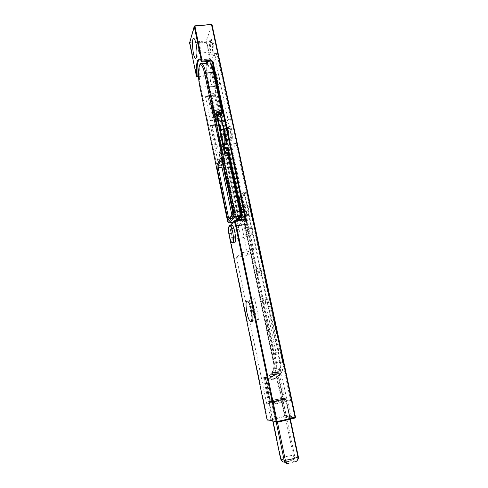 <?xml version="1.0" encoding="UTF-8"?>
<svg xmlns="http://www.w3.org/2000/svg" width="488" height="488" viewBox="0 0 488 488"><rect width="100%" height="100%" fill="white"/><g stroke="black" fill="none" stroke-linecap="round" stroke-linejoin="round"><path stroke-width="0.37" stroke-dasharray="2.44 1.83" d="M197.134 76.903L196.963 76.585L205.912 75.664L206.04 75.988L206.143 75.53L206.936 77.299L207.394 77.427L239.614 231.989L238.717 229.848L236.881 220.954M211.572 61.006L209.956 59.017C208.693 58.115 207.687 58.938 206.936 61.494M189.643 43.078L190.088 43.188L190.058 42.401L206.546 40.931L285.273 415.331L284.656 416.057L206.028 41.761L211.963 24.473L194.706 25.907L190.058 42.401L189.649 42.682M230.995 151.914L283.156 399.641L290.616 400.428L236.052 143.441L230.995 151.914L226.365 152.531L231.257 144.058L253.754 250.649L241.963 252.68L251.649 299.26L245.781 302.279L248.66 301.73L252.76 321.543L258.927 319.262L254.632 298.693L248.66 301.73M226.048 128.417L230.885 119.127L216.928 53.375L212.652 64.819L226.048 128.417L223.284 128.759L209.919 65.087L214.098 53.643L228.024 119.468L223.284 128.759M210.761 40.309C209.62 43.231 210.901 53.229 212.524 54.144C214.842 56.273 214.11 40.949 211.804 39.565L210.761 40.309M228.909 126.142C227.487 128.411 228.982 139.129 230.861 140.208C233.404 142.478 232.422 127.319 229.897 125.788L228.909 126.142M233.917 221.387L229.25 226.713L239.089 225.133C238.614 225.761 238.473 227.213 238.662 229.488M239.089 225.133L244.037 219.814L243.061 220.143C242.261 219.435 241.566 217.733 240.968 215.043L233.087 177.443C232.148 171.556 232.428 168.635 233.929 168.689C234.661 169.324 235.295 170.885 235.85 173.386L243.921 211.707C244.628 215.434 244.671 218.136 244.049 219.801M240.968 215.043L238.321 215.458L239.346 218.911M240.23 220.417L241.359 220.24M241.792 216.849L241.224 212.134L243.921 211.707M238.321 215.458L230.452 177.815L233.087 177.443M235.85 173.386L233.166 173.765C232.617 171.264 231.983 169.696 231.263 169.061C229.781 169.007 229.512 171.922 230.452 177.815M233.166 173.765L241.224 212.134M224.956 143.161L224.309 143.734C220.606 144.332 218.715 118.352 222.986 124.995C224.791 128.618 225.688 133.444 225.663 139.476L224.956 143.161M212.744 84.851L211.975 85.278C210.145 84.137 209.401 71.974 211.28 73.651C212.615 74.426 213.707 82.826 212.744 84.851C213.707 82.826 212.615 74.426 211.28 73.651C209.401 71.974 210.145 84.137 211.975 85.278L212.744 84.851M234.807 242.64L233.813 242.518C231.55 240.7 229.439 227.829 231.007 225.395M231.696 228.549L232.264 228.549C234.112 229.811 235.253 241.048 233.356 239.236C231.885 238.272 230.525 229.537 231.696 228.549M245.159 226.371C243.884 227.371 245.226 236.064 246.8 237.003C248.819 238.784 247.745 227.597 245.775 226.359L245.159 226.371M290.616 400.428L273.518 404.412L267.894 403.637C272.011 402.338 277.044 401.179 282.991 400.148L287.548 400.642C283.546 401.947 278.428 403.143 272.2 404.229L266.661 403.466L249.874 322.117L255.932 319.86L258.927 319.262M271.212 420.485L275.525 421.48C281.869 420.449 287.078 419.204 291.165 417.728L286.499 416.825C280.399 417.82 275.299 419.04 271.212 420.485L267.741 403.692M286.499 416.825L282.991 400.148M291.165 417.728L287.548 400.642M275.525 421.48L271.956 404.271M254.541 315.925L255.078 314.583C255.157 311.143 254.504 308.087 253.138 305.415L252.717 304.927C250.649 303.091 252.082 314.461 254.083 315.809L254.541 315.925M252.528 304.762C251.088 305.152 252.686 314.662 254.376 315.748L254.834 315.864C256.31 315.608 254.706 305.939 253.01 304.872L252.528 304.762M254.632 298.693L251.649 299.26M252.76 321.543L249.874 322.117M236.052 143.441L231.257 144.058M255.932 319.86L273.518 404.412M245.781 302.279L236.515 257.389L241.963 252.68M283.156 399.641L266.661 403.466M253.754 250.649L247.898 255.419L236.515 257.389M247.898 255.419L226.365 152.531M230.885 119.127L228.024 119.468M212.652 64.819L209.919 65.087M216.928 53.375L214.098 53.643M217.221 84.375L216.434 84.802C214.561 83.668 213.854 71.522 215.769 73.194C217.136 73.962 218.221 82.35 217.221 84.375M209.834 40.394L210.871 39.644C213.171 41.035 213.915 56.358 211.603 54.229C209.986 53.314 208.705 43.31 209.834 40.394M210.261 42.407L210.981 41.895C212.109 42.523 212.994 49.605 212.189 51.533L211.487 52.009C210.365 51.374 209.474 44.414 210.261 42.407M227.969 126.258L228.951 125.904C231.464 127.435 232.459 142.6 229.921 140.331C228.055 139.251 226.56 128.527 227.969 126.258M228.414 128.362L229.092 128.124C230.397 128.856 231.434 136.445 230.428 137.909L229.763 138.122C228.469 137.378 227.432 129.918 228.414 128.362M228.549 138.147L228.927 136.225C228.951 133.114 228.488 130.619 227.542 128.747L227.207 128.356C225.45 126.837 226.176 137.305 227.89 138.36L228.549 138.147M200.117 52.655L200.373 50.435C200.324 47.299 199.909 44.92 199.122 43.292L198.872 42.981C197.347 41.553 197.976 52.179 199.464 53.131L200.117 52.655M277.172 422.321L267.644 420.119L284.656 416.057L295.057 418.021M225.877 138.299C226.81 136.89 225.81 129.588 224.578 128.875C222.912 127.411 223.626 137.488 225.255 138.501L225.877 138.299M222.101 138.781C223.01 137.372 222.003 130.058 220.796 129.338C219.155 127.868 219.893 137.958 221.491 138.982L222.101 138.781M220.527 114.283L215.702 124.483L218.703 138.903C219.704 143.533 220.863 146.443 222.168 147.614C223.382 148.45 224.218 147.217 224.669 143.917M215.702 124.483L211.999 124.934L214.994 139.373C215.989 144.015 217.129 146.925 218.411 148.108C221.015 150.627 221.948 139.483 219.807 129.716L216.678 114.735L217.209 114.674M211.999 124.934L211.42 125.697L210.413 125.196L215.946 124.525L216.294 125.068L211.682 125.629L219.435 163.09L218.831 165.932L221.619 165.548C221.204 163.266 221.186 161.644 221.564 160.686L226.347 152.415M227.463 153.305L222.687 161.479L222.723 165.127L233.898 218.917C234.289 220.588 234.679 221.302 235.076 221.07L240.401 215.031C240.749 214.415 240.755 213.189 240.419 211.359L228.64 155.184C228.238 153.513 227.847 152.884 227.463 153.305L226.298 152.488L224.364 152.744L225.194 153.049L217.032 113.972L216.678 114.735M212.073 116.211L218.648 115.43L214.629 96.209L208.071 96.935L212.073 116.211L212.097 117.486L210.529 120.786L205.576 97.338L205.661 96.002L206.192 96.563L207.851 96.362L208.071 96.935M207.754 96.374L214.397 95.642L214.629 96.209M214.305 95.654L212.676 95.849L212.158 95.319L205.692 96.032M205.576 97.338L212.03 96.624L212.158 95.319M212.03 96.624L216.788 119.42L210.304 120.194M210.645 120.737L217.02 120.011L216.788 119.42M217.142 119.963L218.667 116.711L212.097 117.486M218.648 115.43L218.667 116.711M213.085 115.272L219.71 114.497L221.302 111.105L214.598 111.886L212.963 115.327L208.705 95.355L209.419 86.364L214.598 111.886M214.574 110.575L221.284 109.794L221.302 111.105M221.284 109.794L216.33 86.224L209.645 86.937M209.236 86.943L215.897 86.23L216.099 85.65L216.33 86.224M215.897 86.23L215.245 93.409L208.65 94.129M208.705 95.355L215.293 94.629L215.245 93.409M215.293 94.629L219.344 113.954L212.731 114.729M219.71 114.497L219.344 113.954M224.364 152.744L219.691 160.942L221.564 160.686L222.687 161.479M219.435 163.09L219.691 160.942M231.904 215.178L232.989 218.081L237.412 212.89L237.418 210.444L226.725 159.271L225.95 158.008L222.803 163.34M219.271 84.162C220.283 82.13 219.204 73.749 217.825 72.987C215.891 71.315 216.581 83.454 218.471 84.589L219.271 84.162M236.369 220.058L234.954 216.294L222.552 156.788L222.857 156.093L220.064 156.471L220.43 157.075L224.541 149.767M222.577 156.819L220.43 157.075L219.752 156.599L220.064 156.471L219.033 153.122L223.528 144.912M223.961 144.058L219.478 152.5L221.717 152.207L218.807 138.702C217.428 131.144 217.349 125.532 218.563 121.86C220.137 119.682 221.802 122.213 223.553 129.454L224.352 133.261M222.857 156.093L235.399 216.343L237.656 215.989L221.485 138.549L219.264 138.83L222.284 153.36L221.662 152.409M221.717 152.207L226.444 143.71L224.144 143.99M223.565 129.149C222.656 130.638 223.656 137.829 224.876 138.549C226.536 140.062 225.834 129.948 224.199 128.923L223.565 129.149M241.688 215.489C242.81 214.543 241.639 206.686 240.255 205.869C238.455 204.319 239.382 214.415 241.127 215.519L241.688 215.489M225.114 152.5L222.662 156.776M220.173 129.564L220.796 129.338C222.406 130.369 223.12 140.495 221.491 138.982C220.295 138.256 219.283 131.058 220.173 129.564M248.361 214.439C249.527 213.488 248.368 205.649 246.934 204.844C245.086 203.307 245.976 213.378 247.782 214.476L248.361 214.439M273.591 401.539L271.163 401.307C270.834 400.77 281.625 398.397 283.229 398.653L283.467 398.751C283.845 399.282 272.841 401.697 271.371 401.404L269.766 401.209L268.998 402.484L273.402 402.783L285.883 399.879L284.815 398.94L273.512 401.6L273.402 402.783L277.452 422.254M269.766 401.209L269.333 402.258L280.948 458.372C281.735 460.745 283.162 462.014 285.23 462.179L285.084 462.252M269.931 401.093L280.942 398.55L282.717 399.3L294.484 455.219C294.764 457.232 294.27 458.799 293.001 459.934L291.989 460.489C293.142 459.543 293.575 457.793 293.282 455.231L294.484 455.219L298.217 456.628L286.175 399.66L281.552 399.428L268.931 402.447L272.829 420.998M288.06 463.588L296.314 461.276C297.851 460.215 298.485 458.665 298.217 456.628L298.308 456.725M278.825 377.755L279.051 377.797C279.356 378.17 266.472 380.847 266.814 380.347C266.533 380.03 277.276 377.712 278.825 377.755M265.259 377.474L270.803 374.833L274.116 372.49L275.561 372.381L274.5 374.723L269.834 376.797L264.526 377.694L265.545 378.102L270.498 401.996C275.702 401.471 287.005 398.733 286.541 398.123C286.907 397.11 270.224 400.41 268.315 401.722L263.593 377.706L265.259 377.474L270.267 401.612L268.315 401.722M265.545 378.102L270.328 377.248L270.328 376.785L265.216 377.681M270.328 377.248L270.535 377.206C273.981 376.419 276.714 374.644 278.739 371.886L278.428 371.673L277.922 372.332C275.988 374.601 273.524 376.071 270.523 376.748L269.834 376.797M263.593 377.706L266.527 376.815C268.76 376.169 270.535 374.76 271.859 372.582L272.298 372.167C270.919 374.808 268.943 376.51 266.356 377.267L263.435 378.121M278.739 371.886L279.423 374.912C277.117 377.267 274.317 378.81 271.023 379.53L273.939 379.084C276.336 378.005 278.087 376.468 279.197 374.479C280.264 372.368 280.649 370.483 280.35 368.843C279.722 365.963 278.093 371.636 275.147 374.595L268.961 379.219L266.826 379.536L266.527 376.815M266.857 376.846L266.198 377.309M266.826 379.536C269.303 378.828 271.34 377.346 272.945 375.083L272.298 372.167M272.945 375.083L272.999 375.187C275.909 371.575 276.928 367.446 276.062 362.791L241.651 199.476L239.297 199.769L239.309 197.841L243.475 192.589L244.146 193.699L279.929 362.743C280.557 365.939 280.057 368.916 278.428 371.673M273.939 379.084L279.728 375.248L279.423 374.912M276.062 362.791L276.556 362.7C277.385 367.067 276.556 371.045 274.055 374.631L273.445 375.406L272.999 375.187M275.147 374.601L274.055 374.631L269.242 379.109M278.227 348.286C278.941 352.446 278.703 354.367 277.513 354.044C276.641 353.263 275.897 351.512 275.275 348.792L272.377 349.408C272.993 352.135 273.731 353.885 274.591 354.666C275.769 354.996 276.001 353.074 275.287 348.908L278.227 348.286L268.498 302.377L265.576 302.938L275.287 348.908M272.377 349.408L262.855 304.164L265.728 303.609C265.008 299.345 265.259 297.344 266.466 297.601C267.247 298.278 267.924 299.87 268.498 302.377M265.728 303.609L275.275 348.792M261.318 275.671C262.385 275.238 261.318 268.546 260.067 267.827C258.506 266.546 259.396 274.695 260.915 275.622L261.318 275.671M252.638 234.643C253.614 233.984 252.638 227.579 251.46 226.914C249.947 225.657 250.722 233.746 252.186 234.636L252.638 234.643M248.563 215.397C249.966 214.269 248.569 204.844 246.855 203.88C244.634 202.038 245.708 214.122 247.867 215.434L248.563 215.397M265.576 302.938C265.008 300.431 264.337 298.839 263.563 298.15C262.367 297.894 262.135 299.9 262.855 304.164M258.433 276.196L258.036 276.141C256.536 275.214 255.639 267.052 257.182 268.345C258.414 269.065 259.488 275.763 258.433 276.196M249.771 235.112L249.331 235.112C247.88 234.216 247.099 226.121 248.593 227.377C249.752 228.049 250.728 234.46 249.771 235.112M245.708 215.849L245.025 215.885C242.89 214.561 241.798 202.471 243.994 204.319C245.69 205.289 247.087 214.72 245.708 215.849M269.272 401.844L264.27 377.694M270.498 401.996L269.535 401.874L270.529 401.642L265.515 377.474M269.535 401.874L264.526 377.694M270.529 401.642C272.7 401.856 284.937 399.135 284.492 398.543C284.754 397.677 269.785 400.782 270.139 401.52L270.267 401.612M270.803 374.833L279.191 373.424L274.5 374.723M198.579 76.75L206.04 75.988L206.936 77.299L236.778 220.533M205.912 75.664L207.394 77.427M206.028 41.761L190.088 43.188L196.963 76.585L196.487 76.451M285.273 415.331L295.49 417.277M228.841 233.691L229.281 233.679C228.64 230.165 228.628 227.847 229.25 226.713L228.848 226.999M228.78 227.396L230.33 225.627M239.614 231.989L229.281 233.679L267.576 419.784M200.422 59.756L202.075 61.903L211.45 60.994M206.528 63.306C205.985 66.557 205.857 70.638 206.143 75.53L198.555 76.311M236.802 220.546L206.942 77.238C206.503 71.51 206.625 66.844 207.302 63.233M207.778 61.409C208.834 58.529 210.2 58.475 211.883 61.25M244.134 219.71L233.972 221.326M214.994 139.373L218.703 138.903M219.807 129.716L220.338 129.649M220.802 115.601L216.294 125.068L217.032 124.416L222.613 112.362L214.256 72.681C212.219 64.355 210.346 61.866 208.632 65.215C207.327 70.254 207.485 77.171 209.096 85.979L217.032 124.062L215.946 124.525L208.028 86.474L200.696 87.254L228.067 220.033L232.764 219.289L221.619 165.548L222.723 165.127M209.096 85.979L208.028 86.474C206.076 77.439 206.101 65.331 208.181 63.147M210.413 125.196L218.831 165.932M235.155 221.229L234.325 222.168L229.201 222.937L228.067 220.033L227.329 220.045M199.952 87.126L200.696 87.254C198.726 78.049 198.701 65.727 200.751 63.782M235.076 221.07L234.325 222.168L232.929 222.388M235.362 221.198L233.917 222.186L232.764 219.289L233.898 218.917M240.401 215.031L239.876 216.093M222.083 159.741L222.845 159.796L233.508 211.054L232.745 211.054M237.418 210.444L233.508 211.054L233.508 213.5L232.886 213.884M237.412 212.89L233.508 213.5L228.921 218.77M232.989 218.081L228.994 218.685L232.782 218.087M221.851 158.923L222.083 158.527L221.717 158.508M225.95 158.008L222.083 158.527L222.845 159.796L226.725 159.271M232.209 216.648L230.452 216.922M222.284 153.36L219.496 153.732L219.478 152.5L219.033 153.122M224.279 148.504L219.752 156.599M219.606 156.355L219.039 153.616M222.321 122.836L220.796 120.548C218.051 118.108 217.191 129.411 219.264 138.83L218.807 138.702M227.011 129.027L226.548 128.887L243.488 209.285L243.939 209.346L227.011 129.027C225.249 121.799 223.559 119.273 221.955 121.451C220.698 125.123 220.759 130.729 222.144 138.281L221.485 138.549C219.405 129.143 220.301 117.84 223.077 120.274C224.376 121.402 225.535 124.275 226.548 128.887L226.463 128.899M222.144 138.281L238.339 215.763C239.047 218.77 239.767 220.058 240.505 219.631L243.421 216.593C244.134 215.373 244.153 212.939 243.488 209.285L243.396 209.297M238.339 215.763L237.656 215.989C238.156 218.276 238.742 219.722 239.413 220.32L240.09 220.259M241.096 216.959L243.421 216.593L241.755 218.429M243.878 215.916C244.519 214.818 244.543 212.628 243.939 209.346M234.954 216.294L235.399 216.343C235.899 218.63 236.485 220.082 237.15 220.68M273.005 401.6L272.225 402.899L276.141 421.766M280.942 398.55L281.552 399.428L293.282 455.231C288.353 455.938 284.248 456.988 280.948 458.372L280.576 458.69M281.521 398.489L284.962 398.83L286.261 399.696L285.883 399.879L289.976 419.247M294.807 461.892L291.757 460.641L285.809 462.166L288.774 463.447M270.523 376.748L271.023 379.53M278.813 372.021C280.557 369.135 281.094 366.012 280.435 362.651L273.67 363.322L239.303 199.744M271.877 372.551L272.2 371.954C273.78 369.288 274.274 366.409 273.67 363.322L273.951 363.249C274.579 366.5 274.055 369.514 272.365 372.301M280.435 362.651L244.616 193.535L244.146 193.699M279.478 375.016C282.479 371.276 283.522 366.994 282.619 362.175L247.05 193.236L245.897 191.833L243.78 192.144L239.608 197.414L241.67 197.103L245.897 191.833L246.739 193.218L244.616 193.535L244.03 192.119L243.475 192.589M273.951 363.249L239.596 199.787L239.608 197.414L239.309 197.841M242.103 199.317L241.651 199.476L241.67 197.103L242.121 197.42L242.103 199.317L276.556 362.7L282.906 362.096L247.038 193.266M246.361 192.156L242.121 197.42M282.619 362.175L282.918 362.102C283.772 366.622 282.924 370.734 280.35 374.449C282.936 370.734 283.79 366.622 282.918 362.102L247.05 193.236C246.861 192.272 246.562 191.79 246.147 191.802L243.481 192.4L239.321 197.658L239.297 199.769L273.658 363.322C274.256 366.415 273.774 369.288 272.2 371.954M279.728 375.248L280.35 374.449L279.197 374.479M284.962 415.904L295.307 417.868M230.068 225.657L228.835 227.066M200.812 60.256L200.641 59.914L209.956 59.017C210.462 59.115 211.17 59.945 212.085 61.506M236.869 220.954L238.717 229.848M232.264 228.549L245.775 226.359M233.356 239.236L246.8 237.003M251.887 319.908L254.455 315.943M248.496 302.188L253.138 305.415M233.929 168.689L231.263 169.061M210.871 39.644L211.804 39.565M211.603 54.229L212.524 54.144M228.951 125.904L229.897 125.788M229.921 140.331L230.861 140.208M231.855 242.499L233.813 242.518M216.434 84.802L218.471 84.589M215.769 73.194L217.825 72.987M224.309 143.734L228.207 138.458M222.986 124.995L227.542 128.747M229.092 128.124L227.207 128.356M227.89 138.36L229.763 138.122M196.487 57.395L199.702 53.216M194.566 39.241L199.122 43.292M210.981 41.895L198.872 42.981M199.464 53.131L211.487 52.009M243.061 220.143L240.395 220.57M224.876 138.549L225.255 138.501M224.199 128.923L224.578 128.875M218.411 148.108L222.168 147.614M222.613 112.734L222.443 113.094M220.936 116.242L217.032 124.416L216.178 125.117L211.42 125.697M226.194 157.947L221.735 158.435M205.661 96.002L212.127 95.288M207.851 96.362L214.397 95.642M209.419 86.364L216.099 85.65M210.529 120.786L217.02 120.011M212.963 115.327L219.582 114.546M212.676 95.849L206.192 96.563M236.326 220.106L234.941 216.324L222.552 156.788L220.314 157.106L219.6 156.404L219.033 153.659L219.033 152.897L223.492 144.741M221.668 152.531L218.801 138.751C216.318 128.039 218.38 117.822 220.796 120.548L221.814 120.426M241.743 218.551L243.86 216.221C244.555 214.982 244.586 212.676 243.951 209.309L227.024 128.972C226.176 124.428 224.858 121.524 223.077 120.274M241.127 215.519L247.782 214.476M240.255 205.869L246.934 204.844M290.372 419.149L286.261 399.696C285.712 398.922 285.321 398.678 285.096 398.952L272.444 401.959L269.217 401.557L268.931 402.447L272.768 420.985M292.995 459.934L284.626 462.173C283.284 462.063 282.223 461.508 281.442 460.513M296.972 460.788L296.308 461.276L293.001 459.934M283.467 398.751L279.051 377.797M271.163 401.307L266.814 380.347M265.307 377.706L270.511 376.766C273.457 376.114 275.933 374.631 277.928 372.32M277.922 372.332L275.567 372.429M271.859 372.582L274.116 372.49M286.541 398.123L280.35 368.843M268.961 379.219L273.445 375.406M277.513 354.044L274.591 354.666M266.466 297.601L263.563 298.15M258.036 276.141L260.915 275.622M257.182 268.345L260.067 267.827M249.331 235.112L252.186 234.636M248.593 227.377L251.46 226.914M245.025 215.885L247.867 215.434M243.994 204.319L246.855 203.88M279.191 373.424L284.492 398.543M265.143 377.438L270.139 401.52M275.561 372.381L278.642 373.674"/><path stroke-width="0.73" d="M211.883 61.25L212.445 62.354L246.025 221.778L247.294 224.132L213.116 62.025L212.445 62.354L211.572 61.006M189.649 42.682L194.236 26.321L194.785 25.84L194.242 26.492L201.501 61.415L202.172 61.085L202.111 61.958L201.501 61.415C198.085 54.522 195.499 63.135 196.493 76.39L197.176 76.451L197.085 76.909L196.487 76.451L189.643 43.078M213.116 62.025L211.56 60.183L202.172 61.085L194.901 26.145L211.975 24.412L295.514 417.252L277.172 421.711L277.141 422.334L276.391 421.821L277.172 421.711L236.442 225.883L235.722 226.115L276.391 421.821L267.082 419.668L228.829 233.648C228.256 230.525 228.244 228.439 228.78 227.396M267.576 419.784L267.644 420.119L267.082 419.668M246.025 221.778L244.836 219.685L244.049 219.801M239.346 218.911L240.23 220.417M241.359 220.24L241.792 216.849M196.505 57.334L195.737 58.377C192.589 58.859 190.967 33.306 194.566 39.241C196.054 42.383 196.865 46.994 196.981 53.058L196.505 57.334M231.007 225.395L232.032 225.041C234.466 226.231 236.832 241.237 234.807 242.64M251.076 321.36L250.924 321.397C246.977 321.69 243.542 294.721 248.496 302.188C250.551 305.11 252.564 314.614 252.034 318.945L251.076 321.36M232.794 242.615L231.855 242.499C229.055 240.188 227.316 223.443 230.129 225.7C232.441 226.853 234.716 241.273 232.794 242.615M224.669 143.917C225.096 139.678 224.761 134.786 223.663 129.241L220.527 114.283L217.209 114.674M217.062 113.972L221.845 113.411L221.833 112.094L216.044 112.771L217.032 113.972M228.64 155.184L224.938 155.379L225.194 153.049M222.803 163.34L221.93 164.81L221.961 167.244L231.904 215.178M224.352 133.261L226.536 143.655L227.408 144.247L224.242 129.167L223.687 129.338M228.006 147.083L227.493 148.23L240.431 209.889L241.145 209.651L228.006 147.083L225.108 147.461L224.144 143.99M223.528 144.912L224.419 148.248L225.114 148.742L227.493 148.23M227.432 148.437L225.114 152.5M285.084 462.252C282.881 462.252 281.399 461.081 280.643 458.744L272.829 420.998M289.976 419.247L297.948 457.006C298.119 459.855 297.07 461.483 294.807 461.892M288.774 463.447C287.389 463.978 286.249 462.905 285.352 460.227L277.452 422.254M276.141 421.766L284.132 460.227C284.858 462.551 286.163 463.667 288.06 463.588M211.45 60.994L211.56 60.183M277.172 422.321L295.02 418.033L295.063 417.417L211.609 24.754M295.49 417.277L295.057 418.021M247.294 224.132L236.442 225.883C235.917 223.48 235.314 221.955 234.63 221.314L233.972 221.326L233.502 222.009C234.24 221.57 234.978 222.937 235.722 226.115M228.848 226.999L228.793 227.377M230.33 225.627L233.502 222.009M198.555 76.311L197.176 76.451C196.615 64.788 197.695 59.225 200.422 59.756M207.302 63.233L207.778 61.409M206.936 61.494L206.528 63.306M236.881 220.954L236.802 220.546M220.338 129.649L223.663 129.241M222.613 112.734L220.802 115.601M214.256 72.681L222.626 112.264L221.833 112.094L213.469 72.34L205.802 73.121C204.704 68.058 203.502 64.928 202.184 63.733L200.751 63.782M224.938 155.379L216.044 112.771M233.545 212.426C233.88 214.269 233.88 215.495 233.545 216.111L234.728 216.94C235.179 216.123 235.179 214.482 234.734 212.03L205.802 73.121L204.685 73.651L233.545 212.426L240.419 211.359M226.347 152.415L226.804 152.354L227.859 154.989L239.651 211.261C240.102 213.714 240.09 215.348 239.626 216.166L235.155 221.229M214.269 72.566L213.469 72.34C212.365 67.295 211.133 64.178 209.767 62.989C210.84 63.812 211.896 62.94 214.269 72.566M227.329 220.045L199.952 87.126M199.915 86.956C198.311 78.117 198.097 71.175 199.287 66.136C200.873 62.787 202.672 65.294 204.685 73.651M233.545 216.111L228.457 222.125L229.604 222.918L234.728 216.94L239.626 216.166L240.377 215.531C240.804 214.671 240.822 213.262 240.444 211.298L228.652 155.105C228.506 153.635 227.89 152.72 226.804 152.354L225.127 152.573M208.181 63.147L202.184 63.733C199.202 60.39 196.902 73.426 199.909 87.047L227.298 220.009C227.524 221.759 228.164 222.735 229.201 222.937L232.929 222.388M228.457 222.125C228.079 222.357 227.701 221.631 227.31 219.96M232.727 210.956L222.058 159.606C221.662 157.929 221.278 157.295 220.911 157.709L217.05 164.529L217.111 168.189L227.298 217.618C227.683 219.295 228.067 220.015 228.445 219.777L232.733 214.629C233.063 214.012 233.063 212.786 232.727 210.956L232.745 211.054M232.886 213.884L232.733 214.629M228.921 218.77L228.445 219.777M221.735 158.435L232.709 211.011L232.752 214.153L228.463 219.313L228.982 218.691L228.427 217.239L227.298 217.618M230.452 216.922L228.427 217.239L218.215 167.762L217.111 168.189M221.961 167.244L218.215 167.762L218.179 165.322L217.05 164.529M221.717 158.508L220.911 157.709M221.93 164.81L218.179 165.322L221.851 158.923M223.669 144.655L223.961 144.058M223.821 144.899L227.408 144.247M224.413 147.736L225.108 147.461L225.114 148.742L224.541 149.767M226.463 128.899L224.242 129.167L222.321 122.836M243.396 209.297L241.145 209.651C241.816 213.305 241.798 215.739 241.096 216.959L237.784 220.655L236.369 220.058M241.755 218.429L240.09 220.259M240.431 209.889C241.035 213.177 241.023 215.367 240.395 216.465L241.096 216.959M240.395 216.465L237.095 220.173M290.372 419.149L298.308 456.713L297.948 457.006C294.648 458.427 290.451 459.501 285.352 460.227L284.132 460.227L280.57 458.671L272.768 420.985M211.548 61.049L212.085 61.506M201.611 61.726L202.111 61.958M211.92 24.412L194.785 25.84L194.236 26.321L189.619 43.029L196.487 76.451M295.307 417.868L295.514 417.252L211.975 24.412M230.068 225.657L233.514 221.717L244.836 219.685M228.835 227.066L228.805 227.097C228.213 228.244 228.219 230.44 228.823 233.673L267.095 419.808M201.514 61.531L200.812 60.256M202.166 61.952L211.493 61.049M198.579 76.75L197.134 76.903M236.778 220.533L236.869 220.954M250.924 321.397L251.887 319.908M230.129 225.7L232.032 225.041M195.737 58.377L196.487 57.395M222.443 113.094L220.936 116.242M225.279 153.287L217.032 113.844M235.362 221.198L239.876 216.093M223.492 144.741L224.254 143.972L226.584 143.673M223.077 120.274L221.814 120.426M240.486 219.929L241.743 218.551M236.326 220.106L237.15 220.68M281.442 460.513L280.576 458.69M298.308 456.725C298.754 457.848 298.308 459.196 296.972 460.788"/></g></svg>
